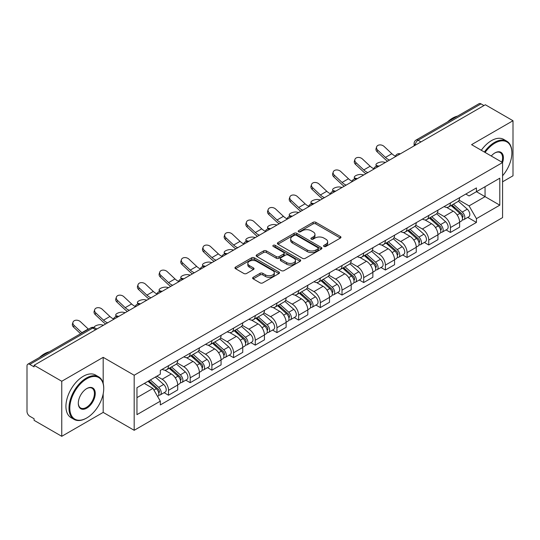 <?xml version="1.0" encoding="UTF-8"?>
<svg xmlns="http://www.w3.org/2000/svg" width="540" height="540" viewBox="0 0 540 540"><rect width="100%" height="100%" fill="white"/><g stroke="black" fill="none" stroke-linecap="round" stroke-linejoin="round"><path stroke-width="0.81" d="M323.98 246.443A1.35 0.783 0 0 0 325.89 246.443L340.389 238.073A1.931 1.114 0 0 0 340.949 237.283A1.931 1.114 0 0 0 340.389 236.5L315.826 222.318A1.931 1.114 0 0 0 313.092 222.318L298.6 230.688A1.35 0.783 0 0 0 298.202 231.242A1.35 0.783 0 0 0 298.6 231.788A1.35 0.783 0 0 0 300.51 231.788L302.387 230.708A6.176 3.564 0 0 1 311.114 230.708L313.166 231.89A6.176 3.564 0 0 1 314.975 234.407A6.176 3.564 0 0 1 313.166 236.932L311.29 238.012A1.35 0.783 0 0 0 310.892 238.565A1.35 0.783 0 0 0 311.29 239.119A1.35 0.783 0 0 0 313.2 239.119L315.077 238.032A6.176 3.564 0 0 1 323.804 238.032L325.856 239.213A6.176 3.564 0 0 1 327.665 241.738A6.176 3.564 0 0 1 325.856 244.256L323.98 245.342A1.35 0.783 0 0 0 323.582 245.889A1.35 0.783 0 0 0 323.98 246.443L323.98 245.342M253.193 277.303A1.931 1.114 0 0 0 252.626 278.093A1.931 1.114 0 0 0 253.193 278.883L260.084 282.859A1.931 1.114 0 0 0 262.811 282.859L278.917 273.564A1.931 1.114 0 0 0 279.477 272.774A1.931 1.114 0 0 0 278.917 271.991L254.354 257.81A1.931 1.114 0 0 0 251.62 257.81L235.521 267.104A1.931 1.114 0 0 0 234.954 267.894A1.931 1.114 0 0 0 235.521 268.677L243.844 273.483A1.931 1.114 0 0 0 246.571 273.483L253.463 269.507A1.931 1.114 0 0 0 254.03 268.718A1.931 1.114 0 0 0 253.463 267.928L249.338 265.545A5.164 2.984 0 0 1 247.826 263.439A5.164 2.984 0 0 1 251.012 260.685A5.164 2.984 0 0 1 256.635 261.333L272.808 270.668A5.164 2.984 0 0 1 274.32 272.774A5.164 2.984 0 0 1 271.134 275.528A5.164 2.984 0 0 1 265.505 274.88L262.811 273.328A1.931 1.114 0 0 0 260.084 273.328L253.193 277.303L253.193 278.883M134.183 375.239L103.181 357.338L61.756 381.26L34.088 365.283L485.339 104.76L513 120.731L471.575 144.653L502.571 162.547L134.183 375.239L134.183 430.299L502.571 217.607L502.571 162.547A11.995 6.926 -60 0 0 494.93 152.915L494.93 152.915A11.995 6.926 -60 0 0 491.252 156.013M302.522 258.356A1.931 1.114 0 0 0 305.249 258.356L321.347 249.062A1.931 1.114 0 0 0 321.914 248.279A1.931 1.114 0 0 0 321.347 247.489L296.791 233.307A1.931 1.114 0 0 0 294.057 233.307L277.958 242.602A1.931 1.114 0 0 0 277.391 243.392A1.931 1.114 0 0 0 277.958 244.181L302.522 258.356M273.793 246.733A1.35 0.783 0 0 1 275.164 246.929L275.164 245.322L300.132 259.74A1.931 1.114 0 0 1 300.699 260.523A1.931 1.114 0 0 1 300.132 261.313L284.033 270.608A1.931 1.114 0 0 1 281.3 270.608L256.743 256.426L256.743 254.853A1.931 1.114 0 0 0 256.176 255.643A1.931 1.114 0 0 0 256.743 256.426M256.743 254.853L263.628 250.877A1.931 1.114 0 0 1 266.362 250.877L276.318 256.628A1.931 1.114 0 0 0 279.052 256.628L283.622 253.989A1.931 1.114 0 0 0 284.189 253.199A1.931 1.114 0 0 0 283.622 252.41L273.254 246.422A1.35 0.783 0 0 1 272.855 245.876A1.35 0.783 0 0 1 273.692 245.153A1.35 0.783 0 0 1 275.164 245.322M61.756 381.26L61.756 436.313L34.088 420.343L34.088 418.736L29.781 416.252A3.935 2.268 -120 0 1 27 411.433L27 366.005A3.935 2.268 -120 0 1 27.817 364.21L90.788 327.848A3.935 2.268 60 0 1 92.752 328.043L29.781 364.406A3.935 2.268 -120 0 0 27.817 364.21M502.571 181.811L513 175.79L513 120.731M61.756 436.313L103.181 412.398L134.183 430.299M34.088 365.283L34.088 366.889L29.781 364.406M420.971 141.919L418.055 140.238A3.935 2.268 60 0 0 416.084 140.042L479.061 103.687A3.935 2.268 60 0 1 481.025 103.876L418.055 140.238A3.935 2.268 120 0 0 415.274 145.051L415.274 145.213M483.948 105.563L481.025 103.876M450.441 202.919A9.045 5.225 60 0 1 448.571 206.982L457.745 201.683A9.045 5.225 -120 0 0 459.614 197.62M437.42 212.659L444.049 216.486A9.045 5.225 60 0 1 450.441 227.563L459.621 222.264A9.045 5.225 -120 0 0 453.222 211.187L446.654 207.394M459.621 222.264L459.621 227.158L450.441 232.457L446.047 229.919M448.571 206.982A9.045 5.225 60 0 1 444.116 206.57M450.441 227.563L450.441 232.457M428.753 215.44A9.045 5.225 60 0 1 426.884 219.497L436.057 214.204A9.045 5.225 -120 0 0 437.933 210.141M424.359 242.433L428.753 244.978L437.933 239.679L437.933 234.785A9.045 5.225 -120 0 0 431.534 223.709L424.967 219.915M426.884 219.497A9.045 5.225 60 0 1 422.429 219.091M415.733 225.18L422.361 229.007A9.045 5.225 60 0 1 428.753 240.077L428.753 244.978M407.072 227.961A9.045 5.225 60 0 1 405.196 232.018L414.369 226.726A9.045 5.225 -120 0 0 416.245 222.662M402.671 254.954L407.072 257.499L416.245 252.2L416.245 247.306A9.045 5.225 -120 0 0 409.853 236.23L403.286 232.436M405.196 232.018A9.045 5.225 60 0 1 400.748 231.613M394.052 237.701L400.673 241.522A9.045 5.225 60 0 1 407.072 252.599L407.072 257.499M385.385 240.482A9.045 5.225 60 0 1 383.508 244.539L392.688 239.247A9.045 5.225 -120 0 0 394.558 235.184M380.983 267.476L385.385 270.02L394.558 264.722L394.558 259.821A9.045 5.225 -120 0 0 388.166 248.751L381.598 244.958M383.508 244.539A9.045 5.225 60 0 1 379.06 244.134M372.364 250.222L378.986 254.043A9.045 5.225 60 0 1 385.385 265.12L385.385 270.02M363.697 253.004A9.045 5.225 60 0 1 361.827 257.06L371 251.762A9.045 5.225 -120 0 0 372.87 247.705M359.296 279.997L363.697 282.535L372.87 277.243L372.87 272.342A9.045 5.225 -120 0 0 366.478 261.266L359.91 257.479M361.827 257.06A9.045 5.225 60 0 1 357.372 256.655M350.676 262.737L357.305 266.564A9.045 5.225 60 0 1 363.697 277.641L363.697 282.535M342.009 265.525A9.045 5.225 60 0 1 340.139 269.582L349.312 264.283A9.045 5.225 -120 0 0 351.182 260.226M337.608 292.518L342.009 295.056L351.182 289.764L351.182 284.863A9.045 5.225 -120 0 0 344.79 273.787L338.222 270M340.139 269.582A9.045 5.225 60 0 1 335.684 269.176M328.988 275.258L335.617 279.086A9.045 5.225 60 0 1 342.009 290.162L342.009 295.056M320.321 278.046A9.045 5.225 60 0 1 318.452 282.103L327.625 276.804A9.045 5.225 -120 0 0 329.501 272.747M315.927 305.039L320.321 307.577L329.501 302.285L329.501 297.385A9.045 5.225 -120 0 0 323.102 286.308L316.535 282.521M318.452 282.103A9.045 5.225 60 0 1 313.997 281.698M307.3 287.779L313.929 291.607A9.045 5.225 60 0 1 320.321 302.684L320.321 307.577M298.64 290.56A9.045 5.225 60 0 1 296.764 294.624L305.937 289.325A9.045 5.225 -120 0 0 307.814 285.269M294.239 317.56L298.64 320.099L307.814 314.8L307.814 309.906A9.045 5.225 -120 0 0 301.415 298.829L294.853 295.036M296.764 294.624A9.045 5.225 60 0 1 292.316 294.212M285.613 300.301L292.241 304.128A9.045 5.225 60 0 1 298.64 315.205L298.64 320.099M276.953 303.082A9.045 5.225 60 0 1 275.076 307.145L284.256 301.847A9.045 5.225 -120 0 0 286.126 297.79M272.551 330.082L276.953 332.62L286.126 327.321L286.126 322.427A9.045 5.225 -120 0 0 279.734 311.351L273.166 307.557M275.076 307.145A9.045 5.225 60 0 1 270.628 306.734M263.932 312.822L270.553 316.649A9.045 5.225 60 0 1 276.953 327.726L276.953 332.62M255.265 315.603A9.045 5.225 60 0 1 253.388 319.666L262.568 314.368A9.045 5.225 -120 0 0 264.438 310.311M250.864 342.603L255.265 345.141L264.438 339.842L264.438 334.949A9.045 5.225 -120 0 0 258.046 323.872L251.478 320.078M253.388 319.666A9.045 5.225 60 0 1 248.94 319.255M242.244 325.343L248.873 329.171A9.045 5.225 60 0 1 255.265 340.247L255.265 345.141M233.577 328.124A9.045 5.225 60 0 1 231.707 332.188L240.881 326.889A9.045 5.225 -120 0 0 242.75 322.826M229.176 355.124L233.577 357.662L242.75 352.363L242.75 347.47A9.045 5.225 -120 0 0 236.358 336.393L229.79 332.6M231.707 332.188A9.045 5.225 60 0 1 227.252 331.776M220.556 337.865L227.185 341.692A9.045 5.225 60 0 1 233.577 352.769L233.577 357.662M211.889 340.646A9.045 5.225 60 0 1 210.019 344.702L219.193 339.41A9.045 5.225 -120 0 0 221.069 335.347M207.495 367.646L211.889 370.183L221.069 364.885L221.069 359.991A9.045 5.225 -120 0 0 214.67 348.914L208.103 345.121M210.019 344.702A9.045 5.225 60 0 1 205.565 344.297M198.869 350.386L205.497 354.213A9.045 5.225 60 0 1 211.889 365.283L211.889 370.183M190.201 353.167A9.045 5.225 60 0 1 188.332 357.224L197.505 351.932A9.045 5.225 -120 0 0 199.382 347.868M185.807 380.16L190.201 382.705L199.382 377.406L199.382 372.512A9.045 5.225 -120 0 0 192.982 361.436L186.415 357.642M188.332 357.224A9.045 5.225 60 0 1 183.877 356.819M177.181 362.907L183.809 366.728A9.045 5.225 60 0 1 190.201 377.804L190.201 382.705M168.52 365.688A9.045 5.225 60 0 1 166.644 369.745L175.817 364.453A9.045 5.225 -120 0 0 177.694 360.389M164.119 392.681L168.52 395.226L177.694 389.927L177.694 385.027A9.045 5.225 -120 0 0 171.302 373.957L164.734 370.163M166.644 369.745A9.045 5.225 60 0 1 162.196 369.34M156.843 376.205L162.122 379.249A9.045 5.225 60 0 1 168.52 390.326L168.52 395.226M465.804 194.049L469.071 195.939L499.79 178.2L485.055 186.705L485.055 196.661L469.071 205.888L459.108 200.138M136.964 397.629L152.948 388.402L160.319 401.159L136.964 414.646L136.964 387.68L160.319 374.193L160.319 370.42L476.442 187.913L476.442 191.68L499.79 205.166L476.442 218.653L469.071 205.888M499.79 178.2L499.79 205.166M160.319 401.159L160.319 404.933L476.442 222.426L476.442 218.653M103.181 357.338L103.181 383.366M103.181 393.856L103.181 412.398M152.948 388.402L144.328 383.427M467.728 217.397L476.442 222.426M324.52 246.632L325.856 245.862A6.176 3.564 0 0 0 327.665 243.344L327.665 241.738M314.975 234.407L314.975 236.014A6.176 3.564 0 0 1 313.166 238.538L311.83 239.308M340.362 238.086L315.826 223.925A1.931 1.114 0 0 0 313.092 223.925L299.14 231.984M321.347 247.489L321.347 249.062L296.791 234.913A1.931 1.114 0 0 0 294.057 234.913L277.985 244.195M317.939 248.825A1.35 0.783 0 0 0 318.337 248.279A1.35 0.783 0 0 0 317.939 247.725L296.379 235.278A1.35 0.783 0 0 0 294.469 235.278L292.491 236.419A6.176 3.564 0 0 0 290.682 238.937A6.176 3.564 0 0 0 292.491 241.461L307.226 249.966A6.176 3.564 0 0 0 315.961 249.966L317.939 248.825L317.939 250.432A1.35 0.783 0 0 0 318.337 249.878L318.337 248.279M290.682 238.937L290.682 240.543A6.176 3.564 0 0 0 292.491 243.068L292.491 241.461M317.939 250.432L315.961 251.573A6.176 3.564 0 0 1 307.226 251.573L292.491 243.068M256.763 256.446L263.628 252.477L263.628 250.877M284.189 253.199L284.189 254.806A1.931 1.114 0 0 1 283.622 255.589L279.052 258.228A1.931 1.114 0 0 1 276.318 258.228L266.362 252.477A1.931 1.114 0 0 0 263.628 252.477M275.164 246.929L300.105 261.326M286.659 262.595A5.164 2.984 0 0 0 292.282 263.237A5.164 2.984 0 0 0 295.468 260.489A5.164 2.984 0 0 0 293.956 258.377L288.259 255.089A1.931 1.114 0 0 0 285.532 255.089L280.962 257.728A1.931 1.114 0 0 0 280.395 258.518A1.931 1.114 0 0 0 280.962 259.301L286.659 262.595L286.659 264.202A5.164 2.984 0 0 0 292.282 264.843A5.164 2.984 0 0 0 295.468 262.089L295.468 260.489M280.395 258.518L280.395 260.125A1.931 1.114 0 0 0 280.962 260.908L280.962 259.301M286.659 264.202L280.962 260.908M274.32 272.774L274.32 274.381A5.164 2.984 0 0 1 271.134 277.135A5.164 2.984 0 0 1 265.505 276.487L262.811 274.934A1.931 1.114 0 0 0 260.084 274.934L253.22 278.897M247.826 263.439L247.826 265.046A5.164 2.984 0 0 0 249.338 267.151L249.338 265.545M253.442 269.521L249.338 267.151M278.89 273.578L254.354 259.416A1.931 1.114 0 0 0 251.62 259.416L235.548 268.697M385.445 162.432L383.569 162.027A4.523 1.715 -13.1 0 0 378.547 162.635A4.523 1.715 -13.1 0 0 375.968 164.896A4.523 1.715 -13.1 0 0 377.177 165.713L379.053 166.124M451.069 205.538L459.905 213.422A4.914 2.835 60 0 1 461.45 221.022L459.614 222.082M451.305 205.747L455.463 208.143M451.96 205.018L461.795 213.793A2.363 1.364 60 0 1 462.537 217.445A2.363 1.364 60 0 1 462.321 217.526M453.431 204.174L462.267 212.058A4.914 2.835 60 0 1 463.813 219.659A4.914 2.835 60 0 1 462.328 219.814M458.359 201.211L467.276 209.169A4.914 2.835 60 0 1 468.815 216.769L463.813 219.659M395.469 156.181A12.191 7.04 60 0 1 391.858 153.718L384.109 146.455A4.523 3.267 17.7 0 0 379.742 144.909A4.523 3.267 17.7 0 0 376.603 146.927A4.523 3.267 17.7 0 0 377.71 150.147L377.177 151.828A4.523 3.267 -162.3 0 1 376.063 148.608L376.603 146.927M389.549 160.063A12.191 7.04 60 0 1 385.459 157.41L377.71 150.147M377.177 151.828L384.925 159.091A14.742 8.512 -120 0 0 387.612 161.177M363.757 174.953L361.881 174.542A4.523 1.715 -13.1 0 0 356.866 175.156A4.523 1.715 -13.1 0 0 354.281 177.417A4.523 1.715 -13.1 0 0 355.489 178.234L357.365 178.646M429.381 218.059L438.224 225.943A4.914 2.835 60 0 1 439.763 233.543L437.927 234.603M429.617 218.268L433.775 220.664M430.272 217.539L440.107 226.314A2.363 1.364 60 0 1 440.849 229.966A2.363 1.364 60 0 1 440.633 230.047M431.744 216.689L440.586 224.579A4.914 2.835 60 0 1 442.125 232.18A4.914 2.835 60 0 1 440.64 232.335M436.671 213.732L445.588 221.69A4.914 2.835 60 0 1 447.134 229.291L442.125 232.18M342.07 187.475L340.2 187.063A4.523 1.715 -13.1 0 0 335.178 187.67A4.523 1.715 -13.1 0 0 332.6 189.938A4.523 1.715 -13.1 0 0 333.801 190.755L335.678 191.167M407.7 230.58L416.536 238.464A4.914 2.835 60 0 1 418.075 246.065L416.245 247.124M407.93 230.782L412.088 233.185M408.591 230.06L418.419 238.835A2.363 1.364 60 0 1 419.162 242.487A2.363 1.364 60 0 1 418.945 242.568M410.062 229.21L418.898 237.101A4.914 2.835 60 0 1 420.437 244.701A4.914 2.835 60 0 1 418.959 244.856M414.99 226.253L423.9 234.212A4.914 2.835 60 0 1 425.446 241.805L420.437 244.701M373.781 168.696A12.191 7.04 60 0 1 370.17 166.239L362.421 158.976A4.523 3.267 17.7 0 0 358.054 157.43A4.523 3.267 17.7 0 0 354.915 159.448A4.523 3.267 17.7 0 0 356.029 162.668L355.489 164.349A4.523 3.267 -162.3 0 1 354.382 161.129L354.915 159.448M367.862 172.584A12.191 7.04 60 0 1 363.778 169.931L356.029 162.668M355.489 164.349L363.238 171.612A14.742 8.512 -120 0 0 365.931 173.698M352.094 181.217A12.191 7.04 60 0 1 348.482 178.76L340.733 171.497A4.523 3.267 17.7 0 0 336.366 169.952A4.523 3.267 17.7 0 0 333.227 171.97A4.523 3.267 17.7 0 0 334.341 175.19L333.801 176.87A4.523 3.267 -162.3 0 1 332.694 173.65L333.227 171.97M346.181 185.105A12.191 7.04 60 0 1 342.09 182.453L334.341 175.19M333.801 176.87L341.55 184.133A14.742 8.512 -120 0 0 344.243 186.219M502.571 175.777A23.983 13.851 120 0 0 511.886 152.915A23.983 13.851 120 0 0 494.93 143.127A23.983 13.851 120 0 0 485.082 152.449M484.367 152.037A24.577 14.189 -60 0 1 494.512 142.405A24.577 14.189 -60 0 1 506.797 141.183A24.577 14.189 -60 0 1 511.886 152.435A24.577 14.189 -60 0 1 511.886 152.678M501.836 162.122A11.401 6.581 120 0 0 500.216 152.591A11.401 6.581 120 0 0 494.714 153.043M447.559 121.871A24.577 14.189 -60 0 1 452.527 118.166A24.577 14.189 -60 0 1 457.495 116.134M481.309 150.269A24.577 14.189 -60 0 1 491.454 140.636A24.577 14.189 -60 0 1 503.739 139.421L506.797 141.183M86.359 418.176L86.778 417.94A23.983 13.851 120 0 0 103.734 388.564A23.983 13.851 120 0 0 86.778 378.769A23.983 13.851 120 0 0 69.815 408.146A23.983 13.851 120 0 0 86.778 417.94L86.359 418.176A24.577 14.189 -60 0 1 74.075 419.398A24.577 14.189 -60 0 1 70.308 399.701A24.577 14.189 -60 0 1 86.359 378.047A24.577 14.189 -60 0 1 98.644 376.832A24.577 14.189 -60 0 1 103.734 388.078A24.577 14.189 -60 0 1 103.734 388.321M86.778 388.564L86.778 388.564A11.995 6.926 -60 0 1 95.256 393.458A11.995 6.926 -60 0 1 86.778 408.146A11.995 6.926 -60 0 1 78.3 403.252A11.995 6.926 -60 0 1 86.778 388.564L86.778 388.564M78.3 403.002A11.401 6.581 120 0 0 80.656 407.99A11.401 6.581 120 0 0 86.359 407.423A11.401 6.581 120 0 0 93.811 397.373A11.401 6.581 120 0 0 92.063 388.24A11.401 6.581 120 0 0 86.569 388.685M39.413 357.514A24.577 14.189 -60 0 1 44.374 353.808A24.577 14.189 -60 0 1 49.343 351.776M74.075 419.398L71.017 417.629A24.577 14.189 -60 0 1 67.25 397.94A24.577 14.189 -60 0 1 83.302 376.279A24.577 14.189 -60 0 1 95.587 375.064L98.644 376.832M320.389 199.996L318.512 199.584A4.523 1.715 -13.1 0 0 313.49 200.191A4.523 1.715 -13.1 0 0 310.912 202.46A4.523 1.715 -13.1 0 0 312.113 203.276L313.99 203.688M386.012 243.095L394.848 250.985A4.914 2.835 60 0 1 396.387 258.586L394.558 259.639M386.242 243.304L390.407 245.707M386.903 242.582L396.738 251.357A2.363 1.364 60 0 1 397.474 255.008A2.363 1.364 60 0 1 397.258 255.089M388.375 241.731L397.211 249.622A4.914 2.835 60 0 1 398.756 257.216A4.914 2.835 60 0 1 397.271 257.377M393.302 238.775L402.212 246.726A4.914 2.835 60 0 1 403.758 254.327L398.756 257.216M298.701 212.517L296.825 212.105A4.523 1.715 -13.1 0 0 291.803 212.713A4.523 1.715 -13.1 0 0 289.224 214.981A4.523 1.715 -13.1 0 0 290.432 215.798L292.302 216.209M364.325 255.616L373.16 263.507A4.914 2.835 60 0 1 374.706 271.1L372.87 272.16M364.561 255.825L368.719 258.228M365.215 255.103L375.05 263.878A2.363 1.364 60 0 1 375.786 267.523A2.363 1.364 60 0 1 375.577 267.611M366.687 254.252L375.523 262.136A4.914 2.835 60 0 1 377.069 269.737A4.914 2.835 60 0 1 375.584 269.899M371.615 251.296L380.531 259.247A4.914 2.835 60 0 1 382.07 266.848L377.069 269.737M277.013 225.038L275.137 224.626A4.523 1.715 -13.1 0 0 270.115 225.234A4.523 1.715 -13.1 0 0 267.536 227.502A4.523 1.715 -13.1 0 0 268.745 228.319L270.621 228.724M342.637 268.137L351.473 276.021A4.914 2.835 60 0 1 353.018 283.622L351.182 284.681M342.873 268.346L347.031 270.749M343.528 267.624L353.363 276.399A2.363 1.364 60 0 1 354.105 280.044A2.363 1.364 60 0 1 353.889 280.132M344.999 266.774L353.835 274.658A4.914 2.835 60 0 1 355.381 282.258A4.914 2.835 60 0 1 353.896 282.42M349.927 263.817L358.844 271.769A4.914 2.835 60 0 1 360.382 279.369L355.381 282.258M330.413 193.738A12.191 7.04 60 0 1 326.795 191.282L319.046 184.019A4.523 3.267 17.7 0 0 314.685 182.473A4.523 3.267 17.7 0 0 311.546 184.491A4.523 3.267 17.7 0 0 312.653 187.711L312.113 189.392A4.523 3.267 -162.3 0 1 311.006 186.172L311.546 184.491M324.493 197.626A12.191 7.04 60 0 1 320.402 194.974L312.653 187.711M312.113 189.392L319.862 196.654A14.742 8.512 -120 0 0 322.556 198.74M308.725 206.26A12.191 7.04 60 0 1 305.113 203.796L297.365 196.54A4.523 3.267 17.7 0 0 292.997 194.994A4.523 3.267 17.7 0 0 289.859 197.012A4.523 3.267 17.7 0 0 290.966 200.232L290.432 201.913A4.523 3.267 -162.3 0 1 289.319 198.693L289.859 197.012M302.805 210.148A12.191 7.04 60 0 1 298.715 207.488L290.966 200.232M290.432 201.913L298.181 209.176A14.742 8.512 -120 0 0 300.868 211.262M287.037 218.781A12.191 7.04 60 0 1 283.426 216.317L275.677 209.061A4.523 3.267 17.7 0 0 271.31 207.509A4.523 3.267 17.7 0 0 268.171 209.527A4.523 3.267 17.7 0 0 269.278 212.753L268.745 214.434A4.523 3.267 -162.3 0 1 267.631 211.214L268.171 209.527M281.117 222.662A12.191 7.04 60 0 1 277.027 220.01L269.278 212.753M268.745 214.434L276.494 221.697A14.742 8.512 -120 0 0 279.18 223.783M255.326 237.553L253.449 237.148A4.523 1.715 -13.1 0 0 248.427 237.755A4.523 1.715 -13.1 0 0 245.849 240.023A4.523 1.715 -13.1 0 0 247.057 240.84L248.933 241.245M320.949 280.658L329.785 288.542A4.914 2.835 60 0 1 331.331 296.143L329.495 297.203M321.185 280.868L325.343 283.271M321.84 280.145L331.675 288.92A2.363 1.364 60 0 1 332.417 292.565A2.363 1.364 60 0 1 332.201 292.653M323.312 279.295L332.154 287.179A4.914 2.835 60 0 1 333.693 294.779A4.914 2.835 60 0 1 332.208 294.941M328.239 276.338L337.156 284.29A4.914 2.835 60 0 1 338.702 291.89L333.693 294.779M265.349 231.302A12.191 7.04 60 0 1 261.738 228.839L253.989 221.582A4.523 3.267 17.7 0 0 249.622 220.03A4.523 3.267 17.7 0 0 246.483 222.048A4.523 3.267 17.7 0 0 247.597 225.275L247.057 226.955A4.523 3.267 -162.3 0 1 245.95 223.736L246.483 222.048M259.43 235.184A12.191 7.04 60 0 1 255.346 232.531L247.597 225.275M247.057 226.955L254.806 234.212A14.742 8.512 -120 0 0 257.499 236.304M233.638 250.074L231.768 249.669A4.523 1.715 -13.1 0 0 226.746 250.276A4.523 1.715 -13.1 0 0 224.168 252.544A4.523 1.715 -13.1 0 0 225.369 253.361L227.246 253.766M299.261 293.18L308.104 301.064A4.914 2.835 60 0 1 309.643 308.664L307.814 309.724M299.498 293.389L303.656 295.792M300.159 292.666L309.987 301.442A2.363 1.364 60 0 1 310.73 305.087A2.363 1.364 60 0 1 310.514 305.174M301.631 291.816L310.466 299.7A4.914 2.835 60 0 1 312.005 307.3A4.914 2.835 60 0 1 310.52 307.456M306.558 288.86L315.468 296.811A4.914 2.835 60 0 1 317.014 304.412L312.005 307.3M243.662 243.824A12.191 7.04 60 0 1 240.05 241.36L232.301 234.103A4.523 3.267 17.7 0 0 227.934 232.551A4.523 3.267 17.7 0 0 224.795 234.569A4.523 3.267 17.7 0 0 225.909 237.796L225.369 239.476A4.523 3.267 -162.3 0 1 224.262 236.25L224.795 234.569M237.749 247.705A12.191 7.04 60 0 1 233.658 245.052L225.909 237.796M225.369 239.476L233.118 246.733A14.742 8.512 -120 0 0 235.811 248.825M211.957 262.595L210.08 262.19A4.523 1.715 -13.1 0 0 205.058 262.798A4.523 1.715 -13.1 0 0 202.48 265.059A4.523 1.715 -13.1 0 0 203.681 265.882L205.558 266.288M277.58 305.701L286.416 313.585A4.914 2.835 60 0 1 287.955 321.185L286.126 322.245M277.81 305.91L281.975 308.313M278.471 305.188L288.299 313.963A2.363 1.364 60 0 1 289.042 317.608A2.363 1.364 60 0 1 288.826 317.696M279.943 304.337L288.779 312.221A4.914 2.835 60 0 1 290.324 319.822A4.914 2.835 60 0 1 288.839 319.977M284.87 301.381L293.78 309.332A4.914 2.835 60 0 1 295.326 316.933L290.324 319.822M221.981 256.345A12.191 7.04 60 0 1 218.363 253.881L210.613 246.618A4.523 3.267 17.7 0 0 206.246 245.072A4.523 3.267 17.7 0 0 203.114 247.091A4.523 3.267 17.7 0 0 204.221 250.31L203.681 251.998A4.523 3.267 -162.3 0 1 202.574 248.771L203.114 247.091M216.061 260.226A12.191 7.04 60 0 1 211.97 257.573L204.221 250.31M203.681 251.998L211.43 259.254A14.742 8.512 -120 0 0 214.124 261.347M190.269 275.117L188.393 274.712A4.523 1.715 -13.1 0 0 183.371 275.319A4.523 1.715 -13.1 0 0 180.792 277.58A4.523 1.715 -13.1 0 0 182 278.404L183.87 278.809M255.893 318.222L264.728 326.106A4.914 2.835 60 0 1 266.274 333.707L264.438 334.766M256.129 318.431L260.287 320.834M256.784 317.709L266.618 326.477A2.363 1.364 60 0 1 267.354 330.129A2.363 1.364 60 0 1 267.145 330.217M258.255 316.859L267.091 324.743A4.914 2.835 60 0 1 268.637 332.343A4.914 2.835 60 0 1 267.151 332.498M263.183 313.895L272.099 321.853A4.914 2.835 60 0 1 273.638 329.454L268.637 332.343M200.293 268.866A12.191 7.04 60 0 1 196.681 266.402L188.933 259.139A4.523 3.267 17.7 0 0 184.565 257.594A4.523 3.267 17.7 0 0 181.427 259.612A4.523 3.267 17.7 0 0 182.534 262.832L182 264.519A4.523 3.267 -162.3 0 1 180.887 261.293L181.427 259.612M194.373 272.747A12.191 7.04 60 0 1 190.282 270.094L182.534 262.832M182 264.519L189.749 271.775A14.742 8.512 -120 0 0 192.436 273.868M168.581 287.638L166.705 287.233A4.523 1.715 -13.1 0 0 161.683 287.84A4.523 1.715 -13.1 0 0 159.104 290.101A4.523 1.715 -13.1 0 0 160.312 290.925L162.189 291.33M234.205 330.743L243.041 338.627A4.914 2.835 60 0 1 244.586 346.228L242.75 347.288M234.441 330.953L238.599 333.349M235.096 330.224L244.931 338.999A2.363 1.364 60 0 1 245.673 342.65A2.363 1.364 60 0 1 245.457 342.731M236.567 329.38L245.403 337.264A4.914 2.835 60 0 1 246.949 344.864A4.914 2.835 60 0 1 245.464 345.019M241.495 326.416L250.412 334.375A4.914 2.835 60 0 1 251.951 341.975L246.949 344.864M178.605 281.387A12.191 7.04 60 0 1 174.994 278.924L167.245 271.661A4.523 3.267 17.7 0 0 162.878 270.115A4.523 3.267 17.7 0 0 159.739 272.133A4.523 3.267 17.7 0 0 160.846 275.353L160.312 277.034A4.523 3.267 -162.3 0 1 159.199 273.814L159.739 272.133M172.685 285.269A12.191 7.04 60 0 1 168.595 282.616L160.846 275.353M160.312 277.034L168.061 284.297A14.742 8.512 -120 0 0 170.748 286.382M146.894 300.159L145.017 299.747A4.523 1.715 -13.1 0 0 139.995 300.362A4.523 1.715 -13.1 0 0 137.417 302.623A4.523 1.715 -13.1 0 0 138.625 303.44L140.501 303.851M212.517 343.265L221.353 351.149A4.914 2.835 60 0 1 222.899 358.749L221.063 359.809M212.753 343.474L216.911 345.87M213.408 342.745L223.243 351.52A2.363 1.364 60 0 1 223.985 355.171A2.363 1.364 60 0 1 223.769 355.252M214.88 341.901L223.722 349.785A4.914 2.835 60 0 1 225.261 357.386A4.914 2.835 60 0 1 223.776 357.541M219.807 338.938L228.724 346.896A4.914 2.835 60 0 1 230.263 354.496L225.261 357.386M156.917 293.902A12.191 7.04 60 0 1 153.306 291.445L145.557 284.182A4.523 3.267 17.7 0 0 141.19 282.636A4.523 3.267 17.7 0 0 138.051 284.654A4.523 3.267 17.7 0 0 139.165 287.874L138.625 289.555A4.523 3.267 -162.3 0 1 137.511 286.335L138.051 284.654M150.998 297.79A12.191 7.04 60 0 1 146.914 295.137L139.165 287.874M138.625 289.555L146.374 296.818A14.742 8.512 -120 0 0 149.067 298.904M125.206 312.68L123.329 312.269A4.523 1.715 -13.1 0 0 118.314 312.876A4.523 1.715 -13.1 0 0 115.729 315.144A4.523 1.715 -13.1 0 0 116.937 315.961L118.814 316.373M190.829 355.786L199.672 363.67A4.914 2.835 60 0 1 201.211 371.27L199.375 372.33M191.066 355.988L195.224 358.391M191.72 355.266L201.555 364.041A2.363 1.364 60 0 1 202.298 367.693A2.363 1.364 60 0 1 202.082 367.774M193.199 354.416L202.034 362.306A4.914 2.835 60 0 1 203.573 369.907A4.914 2.835 60 0 1 202.088 370.062M198.119 351.459L207.036 359.417A4.914 2.835 60 0 1 208.582 367.018L203.573 369.907M135.23 306.423A12.191 7.04 60 0 1 131.618 303.966L123.869 296.703A4.523 3.267 17.7 0 0 119.502 295.157A4.523 3.267 17.7 0 0 116.363 297.175A4.523 3.267 17.7 0 0 117.477 300.395L116.937 302.076A4.523 3.267 -162.3 0 1 115.83 298.856L116.363 297.175M129.31 310.311A12.191 7.04 60 0 1 125.226 307.658L117.477 300.395M116.937 302.076L124.686 309.339A14.742 8.512 -120 0 0 127.379 311.425M103.518 325.202L101.648 324.79A4.523 1.715 -13.1 0 0 96.782 325.343A4.523 1.715 -13.1 0 0 94.028 327.537M169.148 368.3L177.984 376.191A4.914 2.835 60 0 1 179.523 383.792L177.694 384.845M169.378 368.51L173.536 370.913M170.039 367.787L179.867 376.562A2.363 1.364 60 0 1 180.61 380.214A2.363 1.364 60 0 1 180.394 380.295M171.511 366.937L180.347 374.827A4.914 2.835 60 0 1 181.886 382.421A4.914 2.835 60 0 1 180.407 382.583M176.438 363.98L185.348 371.932A4.914 2.835 60 0 1 186.894 379.532L181.886 382.421M96.161 328.685L97.126 328.894M113.542 318.944A12.191 7.04 60 0 1 109.931 316.487L102.181 309.224A4.523 3.267 17.7 0 0 97.814 307.679A4.523 3.267 17.7 0 0 94.675 309.697A4.523 3.267 17.7 0 0 95.789 312.916L95.249 314.597A4.523 3.267 -162.3 0 1 94.142 311.378L94.675 309.697M107.629 322.832A12.191 7.04 60 0 1 103.538 320.18L95.789 312.916M95.249 314.597L102.998 321.86A14.742 8.512 -120 0 0 105.692 323.946M148.001 381.308L156.296 388.712A4.914 2.835 60 0 1 157.842 396.306L157.592 396.448M148.082 381.26L151.855 383.434M148.892 380.795L158.186 389.084A2.363 1.364 60 0 1 158.922 392.729A2.363 1.364 60 0 1 158.706 392.816M150.363 379.944L158.659 387.342A4.914 2.835 60 0 1 160.205 394.943A4.914 2.835 60 0 1 158.72 395.105M155.365 377.055L163.661 384.453A4.914 2.835 60 0 1 165.206 392.054L160.205 394.943M88.452 329.197A12.191 7.04 60 0 1 88.243 329.002L80.494 321.746A4.523 3.267 17.7 0 0 76.133 320.2A4.523 3.267 17.7 0 0 72.995 322.218A4.523 3.267 17.7 0 0 74.102 325.438L73.562 327.119A4.523 3.267 -162.3 0 1 72.455 323.899L72.995 322.218M82.06 332.89A12.191 7.04 60 0 1 81.851 332.694L74.102 325.438M73.562 327.119L80.615 333.727M415.409 145.132L415.274 145.051A3.935 2.268 0 0 1 414.119 143.444L414.119 145.874M190.201 377.804L199.382 372.512M211.889 365.283L221.069 359.991M233.577 352.769L242.75 347.47M255.265 340.247L264.438 334.949M276.953 327.726L286.126 322.427M298.64 315.205L307.814 309.906M320.321 302.684L329.501 297.385M342.009 290.162L351.182 284.863M363.697 277.641L372.87 272.342M385.385 265.12L394.558 259.821M407.072 252.599L416.245 247.306M428.753 240.077L437.933 234.785M168.52 390.326L177.694 385.027M162.122 379.249L171.302 373.957M183.809 366.728L192.982 361.436M205.497 354.213L214.67 348.914M227.185 341.692L236.358 336.393M248.873 329.171L258.046 323.872M270.553 316.649L279.734 311.351M292.241 304.128L301.415 298.829M313.929 291.607L323.102 286.308M335.617 279.086L344.79 273.787M357.305 266.564L366.478 261.266M378.986 254.043L388.166 248.751M400.673 241.522L409.853 236.23M422.361 229.007L431.534 223.709M444.049 216.486L453.222 211.187M400.012 154.022A3.935 2.268 120 0 0 398.277 155.02M378.331 166.543A3.935 2.268 120 0 0 376.589 167.542M356.643 179.064A3.935 2.268 120 0 0 354.901 180.063M334.955 191.585A3.935 2.268 120 0 0 333.221 192.584M313.268 204.107A3.935 2.268 120 0 0 311.533 205.106M291.58 216.621A3.935 2.268 120 0 0 289.845 217.627M269.892 229.142A3.935 2.268 120 0 0 268.157 230.148M248.211 241.663A3.935 2.268 120 0 0 246.47 242.669M226.523 254.185A3.935 2.268 120 0 0 224.788 255.191M204.835 266.706A3.935 2.268 120 0 0 203.101 267.712M183.148 279.227A3.935 2.268 120 0 0 181.413 280.226M161.46 291.749A3.935 2.268 120 0 0 159.725 292.748M139.779 304.27A3.935 2.268 120 0 0 138.038 305.269M118.091 316.791A3.935 2.268 120 0 0 116.357 317.79M95.675 329.731L92.752 328.043A3.935 2.268 120 0 1 94.723 327.848A3.935 3.935 0 0 0 90.788 327.848M325.856 245.862L325.856 244.256M311.29 239.119L311.29 238.012M313.166 238.538L313.166 236.932M298.6 231.788L298.6 230.688M313.092 223.925L313.092 222.318M315.826 223.925L315.826 222.318M340.389 238.073L340.389 236.5M277.958 244.181L277.958 242.602M294.057 234.913L294.057 233.307M296.791 234.913L296.791 233.307M307.226 251.573L307.226 249.966M315.961 251.573L315.961 249.966M266.362 252.477L266.362 250.877M276.318 258.228L276.318 256.628M279.052 258.228L279.052 256.628M283.622 255.589L283.622 253.989M300.132 261.313L300.132 259.74M260.084 274.934L260.084 273.328M262.811 274.934L262.811 273.328M265.505 276.487L265.505 274.88M253.463 269.507L253.463 267.928M235.521 268.677L235.521 267.104M251.62 259.416L251.62 257.81M254.354 259.416L254.354 257.81M278.917 273.564L278.917 271.991M377.177 165.713L377.278 166.165M459.905 213.422L457.151 215.015M463.023 216.365L462.139 216.878M467.276 209.169L462.267 212.058M385.459 157.41L391.858 153.718M355.489 178.234L355.597 178.686M438.224 225.943L435.463 227.536M441.335 228.886L440.451 229.392M445.588 221.69L440.586 224.579M333.801 190.755L333.909 191.207M416.536 238.464L413.782 240.05M419.648 241.407L418.763 241.913M423.9 234.212L418.898 237.101M363.778 169.931L370.17 166.239M342.09 182.453L348.482 178.76M312.113 203.276L312.221 203.728M394.848 250.985L392.094 252.572M397.967 253.928L397.076 254.435M402.212 246.726L397.211 249.622M290.432 215.798L290.534 216.25M373.16 263.507L370.406 265.093M376.279 266.443L375.394 266.956M380.531 259.247L375.523 262.136M268.745 228.319L268.846 228.771M351.473 276.021L348.719 277.614M354.591 278.964L353.707 279.477M358.844 271.769L353.835 274.658M320.402 194.974L326.795 191.282M298.715 207.488L305.113 203.796M277.027 220.01L283.426 216.317M247.057 240.84L247.165 241.286M329.785 288.542L327.031 290.135M332.903 291.485L332.019 291.998M337.156 284.29L332.154 287.179M255.346 232.531L261.738 228.839M225.369 253.361L225.477 253.807M308.104 301.064L305.343 302.656M311.216 304.007L310.331 304.519M315.468 296.811L310.466 299.7M233.658 245.052L240.05 241.36M203.681 265.882L203.789 266.328M286.416 313.585L283.662 315.178M289.535 316.528L288.644 317.041M293.78 309.332L288.779 312.221M211.97 257.573L218.363 253.881M182 278.404L182.101 278.849M264.728 326.106L261.974 327.699M267.847 329.049L266.963 329.562M272.099 321.853L267.091 324.743M190.282 270.094L196.681 266.402M160.312 290.925L160.414 291.371M243.041 338.627L240.287 340.22M246.159 341.57L245.275 342.083M250.412 334.375L245.403 337.264M168.595 282.616L174.994 278.924M138.625 303.44L138.726 303.892M221.353 351.149L218.599 352.742M224.471 354.092L223.587 354.605M228.724 346.896L223.722 349.785M146.914 295.137L153.306 291.445M116.937 315.961L117.045 316.413M199.672 363.67L196.911 365.256M202.784 366.613L201.899 367.119M207.036 359.417L202.034 362.306M125.226 307.658L131.618 303.966M177.984 376.191L175.23 377.777M181.103 379.134L180.212 379.64M185.348 371.932L180.347 374.827M103.538 320.18L109.931 316.487M156.296 388.712L153.92 390.083M159.415 391.649L158.524 392.162M163.661 384.453L158.659 387.342M81.851 332.694L88.243 329.002M400.349 153.826A3.935 3.935 0 0 0 395.3 156.742M378.662 166.347A3.935 3.935 0 0 0 373.619 169.263M356.974 178.868A3.935 3.935 0 0 0 351.932 181.784M335.286 191.39A3.935 3.935 0 0 0 330.244 194.306M313.605 203.911A3.935 3.935 0 0 0 308.556 206.827M291.917 216.432A3.935 3.935 0 0 0 286.868 219.341M270.229 228.953A3.935 3.935 0 0 0 265.181 231.863M248.542 241.475A3.935 3.935 0 0 0 243.5 244.384M226.854 253.996A3.935 3.935 0 0 0 221.812 256.905M205.166 266.517A3.935 3.935 0 0 0 200.124 269.426M183.485 279.031A3.935 3.935 0 0 0 178.436 281.947M161.798 291.553A3.935 3.935 0 0 0 156.749 294.469M140.11 304.074A3.935 3.935 0 0 0 135.067 306.99M118.422 316.595A3.935 3.935 0 0 0 113.38 319.511M96.829 329.062L94.723 327.848M416.084 140.042A3.935 3.935 0 0 0 414.119 143.444M376.306 166.334L375.968 164.896M354.618 178.855L354.281 177.417M332.93 191.376L332.6 189.938M511.886 152.915L511.886 152.435M103.734 388.564L103.734 388.078M311.243 203.897L310.912 202.46M289.562 216.419L289.224 214.981M267.874 228.94L267.536 227.502M246.186 241.461L245.849 240.023M224.498 253.976L224.168 252.544M202.81 266.497L202.48 265.059M181.13 279.018L180.792 277.58M159.442 291.539L159.104 290.101M137.754 304.06L137.417 302.623M116.066 316.582L115.729 315.144"/></g></svg>
